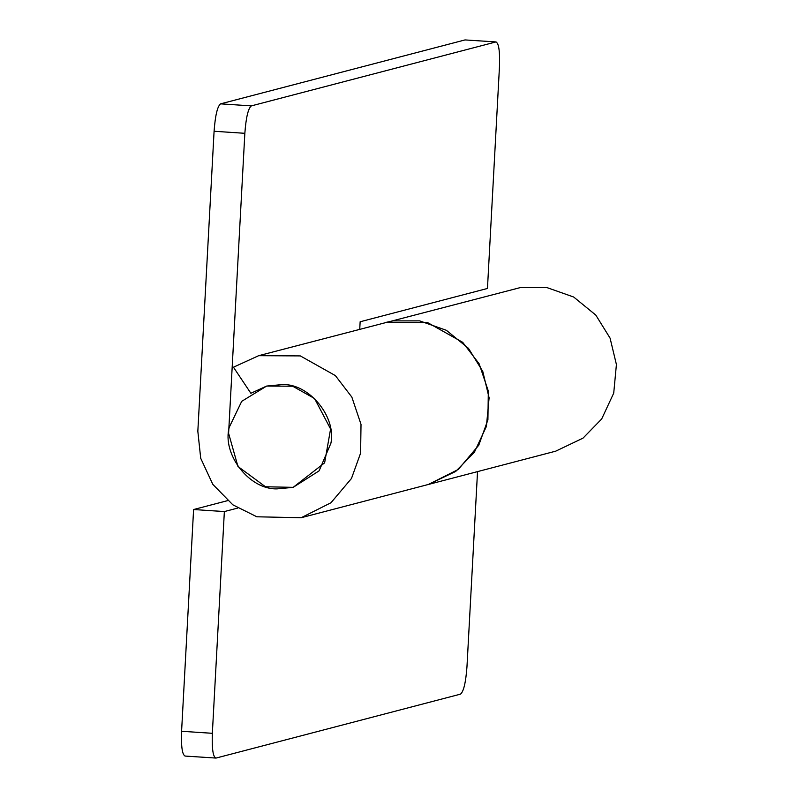 <?xml version="1.0" encoding="UTF-8"?>
<svg xmlns="http://www.w3.org/2000/svg" width="798" height="798" viewBox="0 0 798 798"><rect width="100%" height="100%" fill="white"/><g stroke="black" fill="none" stroke-linecap="round" stroke-linejoin="round"><path stroke-width="1.2" d="M277.046 488.885L293.115 487.369L319.12 470.84L330.881 443.299C336.527 417.294 309.604 383.768 282.701 384.536L266.632 386.062L241.714 401.334L229.295 427.179C221.784 453.613 248.826 489.693 277.046 488.885M227.53 500.655L193.595 509.533L224.358 511.568L237.714 508.077M555.677 451.179L428.376 484.466L455.698 471.438L474.371 452.276L486.411 426.411L489.104 397.843L482.77 371.419L468.496 348.367L446.371 330.302L419.618 320.866L392.975 320.886L386.003 322.382L427.638 322.621L462.69 342.322L479.159 363.818L488.326 391.09L487.917 419.808L478.78 445.204L458.271 469.473L428.436 484.446M193.595 509.533L181.585 731.267L212.348 733.312C211.829 748.963 213.046 757.212 216.029 758.07L460.466 694.15C463.628 691.696 465.793 682.549 466.97 666.739L477.533 471.608M184.946 756.055L216.029 758.07M181.585 731.267C181.056 746.918 182.283 755.167 185.266 756.025M555.687 451.179L582.999 438.152L601.672 418.98L613.722 393.125L616.415 364.546L610.081 338.133L595.797 315.08L573.672 297.016L546.929 287.579L520.276 287.599L258.682 355.679L233.465 367.21L250.871 393.274L266.632 386.062L292.657 386.212L314.562 398.521L330.591 429.005L324.626 462.83L293.155 487.359L265.485 486.76L237.954 466.491L228.597 433.314L244.846 133.306C246.023 117.486 248.188 108.348 251.35 105.885L495.787 41.975C498.77 42.833 499.987 51.082 499.468 66.733L487.458 288.467L360.147 321.764L359.738 329.245M212.348 733.312L224.358 511.568M496.107 41.945L465.015 39.93L496.107 41.945M465.015 39.93L220.587 103.85C217.425 106.304 215.261 115.451 214.083 131.261L244.846 133.306M214.083 131.261L197.834 431.269L200.707 458.271L212.807 484.346L232.826 504.815L256.856 516.785L301.125 517.742L330.961 502.76L351.469 478.491L360.606 453.104L361.015 424.376L351.848 397.105L335.379 375.609L300.327 355.908L258.682 355.679M220.587 103.85L251.35 105.885M428.376 484.466L301.065 517.752"/></g></svg>
